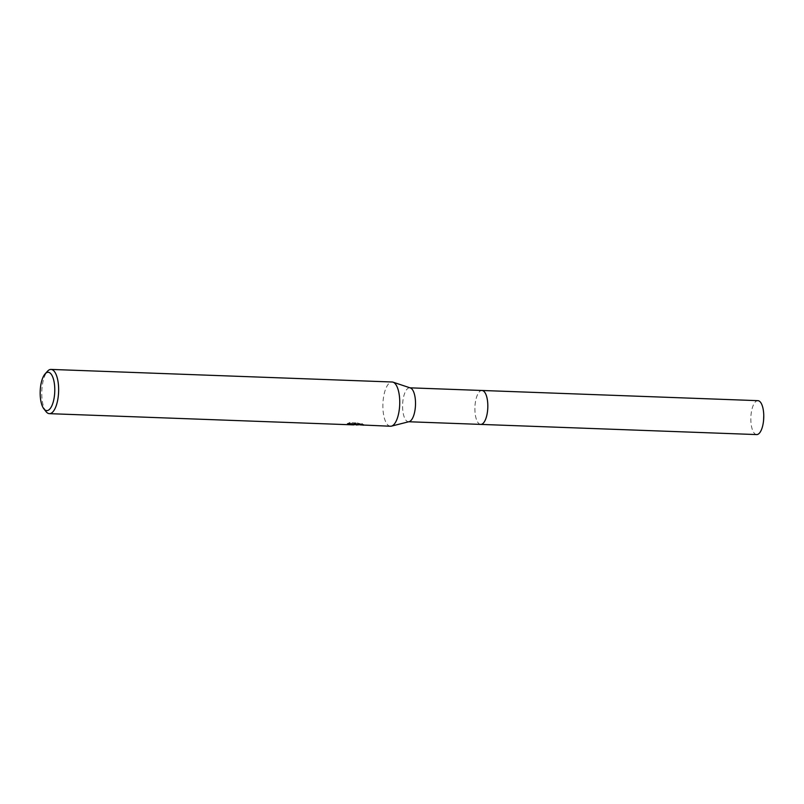 <?xml version="1.0" encoding="UTF-8"?>
<svg xmlns="http://www.w3.org/2000/svg" width="804" height="804" viewBox="0 0 804 804"><rect width="100%" height="100%" fill="white"/><g stroke="black" fill="none" stroke-linecap="round" stroke-linejoin="round"><path stroke-width="0.6" stroke-dasharray="4.02 3.01" d="M480.732 424.401A16.974 6.442 92.1 0 1 480.44 424.371A16.974 6.442 92.1 0 1 479.224 423.869A16.974 6.442 92.1 0 1 474.923 407.206A16.974 6.442 92.1 0 1 480.44 390.915A16.974 6.442 92.1 0 1 481.988 390.483M480.601 424.401A16.974 6.442 92.1 0 1 480.45 424.381A16.974 6.442 92.1 0 1 479.234 423.869A16.974 6.442 92.1 0 1 474.923 407.206A16.974 6.442 92.1 0 1 480.45 390.905A16.974 6.442 92.1 0 1 481.857 390.483M409.135 421.658A16.974 6.442 92.1 0 1 408.422 421.738A16.974 6.442 92.1 0 1 408.13 421.708A16.974 6.442 92.1 0 1 402.633 404.151A16.974 6.442 92.1 0 1 409.678 387.819A16.974 6.442 92.1 0 1 409.97 387.85A16.974 6.442 92.1 0 1 410.382 387.95M390.493 426.241A22.14 8.402 92.1 0 1 390.111 426.21A22.14 8.402 92.1 0 1 382.935 403.306A22.14 8.402 92.1 0 1 392.131 382M354.936 424.673L357.81 425.035M46.019 411.588A22.14 8.402 92.1 0 1 41.808 391.226A22.14 8.402 92.1 0 1 47.506 371.237M360.363 424.914L353.589 424.241L360.132 424.482L357.167 423.688L349.097 423.396L349.137 422.623L357.217 422.924L357.167 423.688M350.041 423.175L347.629 424.311M347.117 424.231C351.931 423.969 357.81 425.447 348.986 424.703M351.72 423.999L356.222 424.241L352.614 423.698A21.396 8.12 92.1 0 1 351.72 423.999L351.68 424.743M347.76 423.366L347.72 424.11M347.67 423.567L350.082 422.391M352.614 423.698L352.574 424.462M357.217 422.924L360.172 423.728L353.629 423.487L363.669 424.401L362.544 423.718L357.82 424.301L354.675 423.849L354.634 424.592M354.675 423.849L356.222 424.241M349.026 423.959C357.85 424.713 351.961 423.216 347.157 423.487M360.172 423.728L360.132 424.482M353.629 423.487L353.589 424.241M362.544 423.718L362.503 424.482M756.675 434.582A16.974 6.442 92.1 0 1 750.896 416.613A16.974 6.442 92.1 0 1 757.931 400.663M480.551 424.391A16.974 6.442 92.1 0 1 474.963 406.442A16.974 6.442 92.1 0 1 481.797 390.483M356.202 424.974L356.242 424.231M363.338 424.502L357.82 424.301M363.629 425.145L363.669 424.401"/><path stroke-width="1.21" d="M481.797 390.483A16.974 6.442 92.1 0 1 481.988 390.473A16.974 6.442 92.1 0 1 482.269 390.513A16.974 6.442 92.1 0 1 487.777 408.07A16.974 6.442 92.1 0 1 480.732 424.401A16.974 6.442 92.1 0 1 480.551 424.391M481.857 390.483A16.974 6.442 92.1 0 1 482.279 390.513A16.974 6.442 92.1 0 1 487.777 408.241A16.974 6.442 92.1 0 1 480.601 424.401M45.135 373.84A19.185 7.276 92.1 0 1 48.511 372.302A19.185 7.276 92.1 0 1 54.712 392.573A19.185 7.276 92.1 0 1 46.441 410.573A19.185 7.276 92.1 0 1 43.848 408.814A19.185 7.276 92.1 0 1 40.2 391.166A19.185 7.276 92.1 0 1 45.135 373.84L47.506 371.237A22.14 8.402 92.1 0 1 51.024 369.418L392.131 382A22.14 8.402 92.1 0 1 392.503 382.041A22.14 8.402 92.1 0 1 393.045 382.171A22.14 8.402 92.1 0 1 399.709 404.432A22.14 8.402 92.1 0 1 391.427 426.14A22.14 8.402 92.1 0 1 390.493 426.241L360.363 424.914M353.83 424.864L351.68 424.743A22.14 8.402 -87.9 0 0 352.574 424.462L354.936 424.673M51.024 369.418A22.14 8.402 92.1 0 1 51.396 369.458A22.14 8.402 92.1 0 1 58.581 392.352A22.14 8.402 92.1 0 1 49.386 413.658A22.14 8.402 92.1 0 1 49.004 413.618A22.14 8.402 92.1 0 1 46.019 411.588L43.848 408.814M362.323 424.532L362.292 425.065M356.182 424.974L362.503 424.482L363.307 425.236M393.045 382.171L410.382 387.95A16.974 6.442 92.1 0 1 415.487 405.015A16.974 6.442 92.1 0 1 409.135 421.658L391.427 426.14M480.742 424.411A16.974 6.442 92.1 0 0 487.767 408.452A16.974 6.442 92.1 0 0 481.988 390.473L757.931 400.663A16.974 6.442 92.1 0 1 763.76 415.487A16.974 6.442 92.1 0 1 763.699 418.633A16.974 6.442 92.1 0 1 763.589 420.231A16.974 6.442 92.1 0 1 756.675 434.582L408.784 421.748M481.988 390.483L410.03 387.829M353.85 424.894L49.386 413.658M763.76 415.487L763.589 420.231"/></g></svg>
